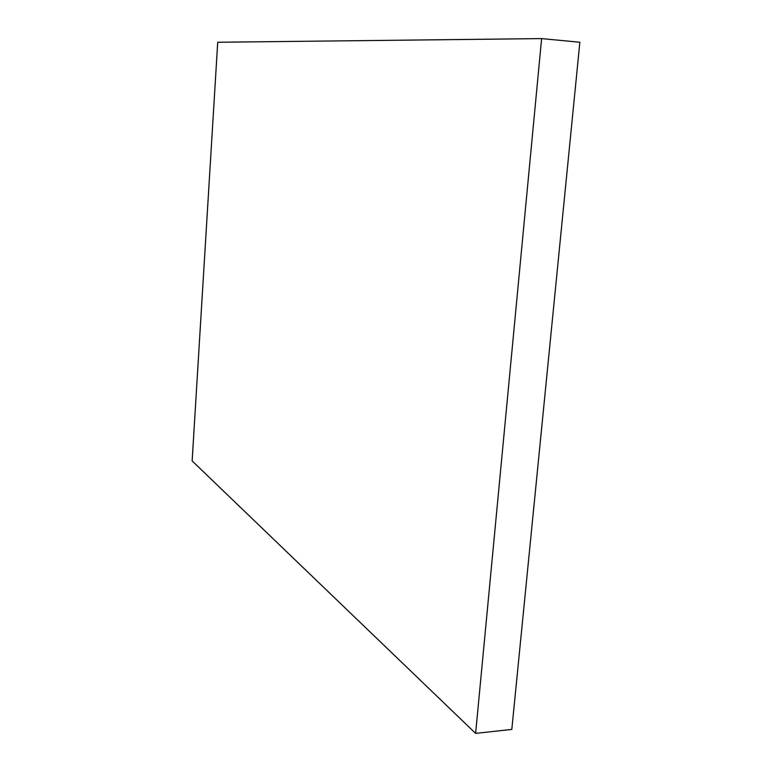 <?xml version="1.0" encoding="UTF-8"?>
<svg xmlns="http://www.w3.org/2000/svg" width="772" height="772" viewBox="0 0 772 772"><rect width="100%" height="100%" fill="white"/><g stroke="black" fill="none" stroke-linecap="round" stroke-linejoin="round"><path stroke-width="1.16" d="M192.141 460.913L217.723 42.257L541.616 38.6L475.62 733.4L192.141 460.913L217.723 42.257L541.616 38.6L579.859 42.248L541.616 38.6L475.62 733.4L511.817 729.405L475.62 733.4L192.141 460.913M511.817 729.405L579.859 42.248L511.817 729.405"/></g></svg>
